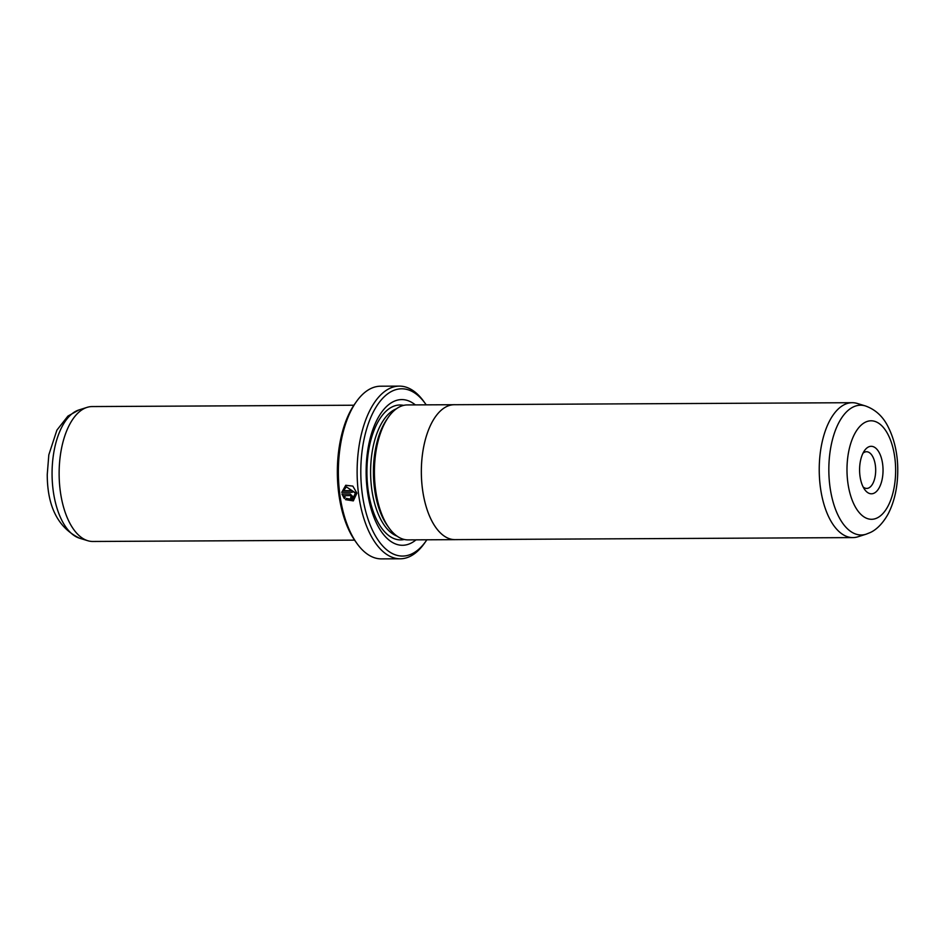 <?xml version="1.0" encoding="UTF-8"?>
<svg xmlns="http://www.w3.org/2000/svg" width="945" height="945" viewBox="0 0 945 945"><rect width="100%" height="100%" fill="white"/><g stroke="black" fill="none" stroke-linecap="round" stroke-linejoin="round"><path stroke-width="1.42" d="M857.954 536.784A67.449 33.323 -90.3 0 1 852.886 537.599A67.449 33.323 -90.3 0 1 819.492 478.064A67.449 33.323 -90.3 0 1 844.606 404.519A67.449 33.323 -90.3 0 1 852.201 402.7A67.449 33.323 -90.3 0 1 857.28 403.456L865.431 405.948A64.886 32.047 -90.3 0 0 853.24 406.976A64.886 32.047 -90.3 0 0 829.486 482.623A64.886 32.047 -90.3 0 0 866.081 534.208L857.954 536.784M455.36 404.72A67.485 33.335 89.7 0 0 454.332 404.684A67.485 33.335 89.7 0 0 446.725 406.515A67.449 33.323 89.7 0 0 421.612 480.095A67.449 33.323 89.7 0 0 455.017 539.63A67.485 33.335 89.7 0 0 456.045 539.619M868.514 446.95A23.743 11.73 -90.3 0 1 882.701 464.574A23.743 11.73 -90.3 0 1 874.113 493.16A23.743 11.73 -90.3 0 1 864.746 489.628A23.743 11.73 -90.3 0 1 864.557 450.552A23.743 11.73 -90.3 0 1 868.514 446.95M863.151 486.97A18.345 9.06 89.7 0 0 866.719 488.423A18.345 9.06 89.7 0 0 868.786 487.927A18.345 9.06 89.7 0 0 875.613 467.917A18.345 9.06 89.7 0 0 866.53 451.734A18.345 9.06 89.7 0 0 864.462 452.23A18.345 9.06 89.7 0 0 862.974 453.222M399.806 406.752A67.485 33.335 89.7 0 0 374.681 480.332A67.485 33.335 89.7 0 0 408.098 539.89L455.017 539.654A67.485 33.335 89.7 0 1 421.6 480.095A67.485 33.335 89.7 0 1 446.725 406.515A67.449 33.323 89.7 0 1 454.332 404.72L407.413 404.933A67.485 33.335 89.7 0 0 399.806 406.752M346.425 486.876L355.651 493.018L352.509 499.362L355.391 493.148L346.425 486.876L343.46 490.668L352.072 490.62A86.338 42.643 89.7 0 0 352.261 492.31L341.747 492.369L345.74 485.281L352.839 486.108L356.891 493.136L353.324 500.885L345.527 499.657L346.402 498.476L352.509 499.362M345.87 485.222L341.747 492.369M351.575 496.397L350.949 497.235L351.575 496.397L350.701 495.558L344.098 495.723L345.149 497.306L344.263 498.499L341.96 494.058L350.217 494.011L352.828 496.515L350.949 499.019A86.338 42.643 -90.3 0 1 350.689 497.353L351.316 496.515L350.441 495.688M350.689 497.353L351.316 496.515M388.253 526.837L387.509 525.81A64.756 31.988 -90.3 0 1 386.966 419.226L387.698 418.186M416.013 539.855A72.848 35.981 -90.3 0 1 410.697 543.316A72.848 35.981 -90.3 0 1 367.168 489.25A72.848 35.981 -90.3 0 1 393.545 401.554A72.848 35.981 -90.3 0 1 415.327 404.885M354.576 540.138L92.799 541.473A67.449 33.323 -90.3 0 1 87.72 540.705A67.449 33.323 -90.3 0 1 59.169 476.8A67.449 33.323 -90.3 0 1 84.507 408.382A67.449 33.323 -90.3 0 1 87.046 407.378A67.449 33.323 -90.3 0 1 92.114 406.563L353.891 405.228M426.183 404.826A83.644 41.308 89.7 0 0 425.238 403.491A83.644 41.308 89.7 0 0 392.269 391.053A83.644 41.308 89.7 0 0 361.994 491.743A83.644 41.308 89.7 0 0 411.973 553.817A83.644 41.308 89.7 0 0 425.935 541.154A83.644 41.308 89.7 0 0 426.868 539.796M425.935 541.154L424.364 543.387A86.338 42.643 -90.3 0 1 409.941 556.463A86.338 42.643 -90.3 0 1 400.219 558.79A86.338 42.643 -90.3 0 1 357.458 482.588A86.338 42.643 -90.3 0 1 389.612 388.442A86.338 42.643 -90.3 0 1 399.333 386.115A86.338 42.643 -90.3 0 1 423.643 401.271L425.238 403.491M357.139 543.729L355.544 541.509A83.644 41.308 -90.3 0 1 354.836 403.846L356.419 401.613A86.338 42.643 89.7 0 0 357.139 543.729A86.338 42.643 89.7 0 0 381.449 558.885L400.219 558.79M399.333 386.115L380.563 386.21A86.338 42.643 89.7 0 0 370.842 388.537A86.338 42.643 89.7 0 0 356.419 401.613M351.764 498.83L351.209 498.889A85.794 42.383 89.7 0 1 350.961 497.294L351.221 497.176M350.701 495.558L344.098 495.723M342.208 493.928L344.523 498.369M346.661 498.346L345.527 499.657M345.787 499.539L353.324 500.885M342.007 492.239L352.249 492.191M865.514 422.131A49.246 24.322 89.7 0 0 847.689 481.418A49.246 24.322 89.7 0 0 877.114 517.966A49.246 24.322 89.7 0 0 894.939 458.691A49.246 24.322 89.7 0 0 865.514 422.131M396.959 536.087A64.756 31.988 -90.3 0 1 370.617 474A64.756 31.988 -90.3 0 1 394.963 409.433A64.756 31.988 -90.3 0 1 396.309 408.842M404.271 539.465A67.449 33.323 -90.3 0 1 367.463 484.064A67.449 33.323 -90.3 0 1 392.305 406.822A67.449 33.323 -90.3 0 1 403.586 405.393M79.569 538.213C58.07 527.747 47.297 506.52 47.25 474.544L48.821 454.828L56.901 430.129L67.934 416.083L78.919 409.953A64.886 32.047 89.7 0 0 76.474 410.921A64.886 32.047 89.7 0 0 52.105 476.741A64.886 32.047 89.7 0 0 79.569 538.213L87.72 540.705M852.886 537.599L455.017 539.63M866.081 534.208L870.05 532.626C873.782 531.043 881.272 526.306 888.123 513.986C894.596 501.334 897.797 486.616 897.75 469.842C897.774 458.691 895.978 441.906 887.662 425.923C882.547 416.072 875.141 409.421 865.431 405.948M78.919 409.953L87.046 407.378M852.201 402.7L454.332 404.72"/></g></svg>
